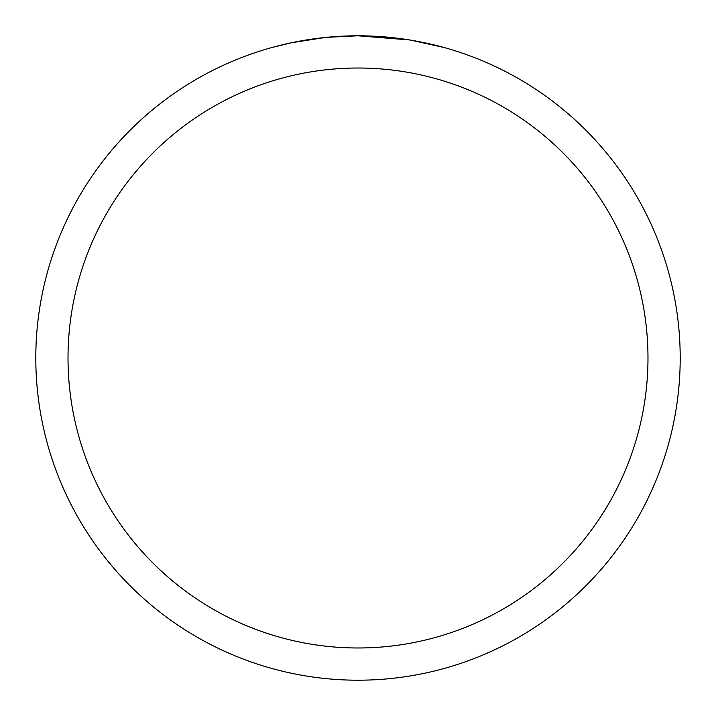 <?xml version="1.0" encoding="UTF-8"?>
<svg xmlns="http://www.w3.org/2000/svg" width="716" height="716" viewBox="0 0 716 716"><rect width="100%" height="100%" fill="white"/><g stroke="black" fill="none" stroke-linecap="round" stroke-linejoin="round"><path stroke-width="1.07" d="M363.809 35.854L367.809 35.952M393.675 37.778L394.928 37.921M409.516 39.944L358 35.8A322.2 322.2 0 0 1 680.2 358A322.2 322.2 0 0 1 358 680.2A322.2 322.2 0 0 1 35.8 358A322.2 322.2 0 0 1 358 35.8L326.657 37.33M410.886 40.168L444.171 47.533M358 68.02A289.98 289.98 0 0 1 647.98 358A289.98 289.98 0 0 1 358 647.98A289.98 289.98 0 0 1 68.02 358A289.98 289.98 0 0 1 358 68.02M325.297 37.465L291.296 42.781L271.838 47.533M336.735 36.507L341.326 36.23M297.185 41.591L311.594 39.156M314.333 38.771L321.761 37.841M329.736 37.044L334.354 36.668M335.527 36.588L337.317 36.462M340.055 36.301L344.933 36.069M352.138 35.854L358 35.8"/></g></svg>
